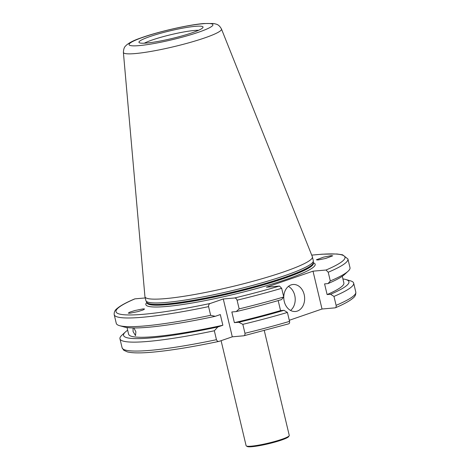 <?xml version="1.0" encoding="UTF-8"?>
<svg xmlns="http://www.w3.org/2000/svg" width="470" height="470" viewBox="0 0 470 470"><rect width="100%" height="100%" fill="white"/><g stroke="black" fill="none" stroke-linecap="round" stroke-linejoin="round"><path stroke-width="0.7" d="M291.089 284.902A13.554 10.41 84.9 0 0 283.992 300.177A13.554 10.41 84.9 0 0 295.401 311.493A13.554 10.41 84.9 0 0 297.322 311.081A13.554 10.41 84.9 0 0 304.419 295.806A13.554 10.41 84.9 0 0 293.01 284.491A13.554 10.41 84.9 0 0 291.089 284.902M143.05 308.896L144.566 308.99L143.168 309.93L138.033 311.581L129.796 313.237L128.281 313.143L129.673 312.203L134.814 310.553L143.05 308.896M133.885 327.954L135.889 331.82L135.513 335.615L133.063 331.55L133.069 327.948M317.937 259.981L316.392 259.787L323.524 257.149L331.191 255.639L332.731 255.833L325.598 258.476L317.937 259.981M198.61 30.262A30.803 3.695 -13.4 0 0 194.486 30.45A30.803 3.695 -13.4 0 0 144.349 43.187M123.387 52.37L144.93 296.588A86.063 10.322 -13.4 0 0 144.96 296.77L145.87 300.577A86.063 10.322 -13.4 0 0 145.988 300.888A86.063 10.322 -13.4 0 0 166.315 302.427A86.063 10.322 -13.4 0 0 258.723 283.739A86.063 10.322 -13.4 0 0 313.337 261.02A86.063 10.322 -13.4 0 0 313.302 260.686L312.397 256.879A86.063 10.322 -13.4 0 0 312.344 256.702L221.464 29.005C218.991 24.393 216.329 24.328 216.317 24.164L213.633 23.5L203.727 23.541C187.982 24.828 157.562 31.837 140.648 38.023C134.22 40.167 129.432 42.576 126.283 45.238C125.678 46.277 123.786 46.348 123.387 52.37A50.419 6.045 -13.4 0 0 135.378 53.556A50.419 6.045 -13.4 0 0 190.661 42.288A50.419 6.045 -13.4 0 0 221.464 29.005M144.96 296.77A86.063 10.322 -13.4 0 0 165.405 298.62A86.063 10.322 -13.4 0 0 259.082 279.574A86.063 10.322 -13.4 0 0 312.397 256.879M195.209 26.338A32.935 3.948 -13.4 0 0 158.32 33.922A32.935 3.948 -13.4 0 0 139.096 42.564A32.935 3.948 -13.4 0 0 146.775 43.023A32.935 3.948 -13.4 0 0 181.579 36.031A32.935 3.948 -13.4 0 0 203.017 27.336A32.935 3.948 -13.4 0 0 195.209 26.338M127.658 330.216A115.843 13.894 -13.4 0 0 125.378 332.002L121.842 335.257A120.126 14.411 -13.4 0 0 119.956 338.805A120.126 14.411 -13.4 0 0 148.496 341.39A120.126 14.411 -13.4 0 0 214.332 330.768L216.459 339.698C217.099 341.185 218.057 341.714 219.343 341.285L232.292 336.82L243.766 335.791L288.486 323.895C289.432 323.689 289.784 322.843 289.549 321.368L287.417 312.438L284.009 310.3L280.561 310.605L278.17 300.589M127.023 327.543L128.615 334.217A110.644 13.272 -13.4 0 0 154.9 336.596A110.644 13.272 -13.4 0 0 222.856 325.246L217.81 326.985L214.332 330.768M287.417 312.438A120.126 14.411 -13.4 0 1 242.837 324.341L238.76 322.261L234.383 322.649L231.839 311.974L236.216 311.587L239.154 308.884L237.086 300.189C236.486 298.638 235.629 297.904 234.512 297.992L223.279 298.985L210.325 303.444C209.05 303.902 208.463 304.96 208.58 306.622A120.126 14.411 -13.4 0 1 142.739 317.238A120.126 14.411 -13.4 0 1 114.204 314.659L116.272 323.348A120.126 14.411 -13.4 0 0 119.556 325.669L124.18 326.979A115.843 13.894 -13.4 0 0 148.532 327.238A115.843 13.894 -13.4 0 0 215.266 316.31L220.312 314.571L222.856 325.246M119.556 325.669A120.126 14.411 -13.4 0 0 144.813 325.933A120.126 14.411 -13.4 0 0 210.654 315.311L215.266 316.31M114.204 314.659C113.998 312.133 114.944 310.1 117.042 308.561C120.344 305.712 126.207 302.504 134.632 298.938L134.955 298.855A117.665 14.112 -13.4 0 0 143.985 314.236A117.665 14.112 -13.4 0 0 210.325 303.444M221.094 340.68L246.11 445.689A22.178 2.661 -13.4 0 0 246.345 445.965A22.178 2.661 -13.4 0 0 260.216 444.867A22.178 2.661 -13.4 0 0 281.824 439.297A22.178 2.661 -13.4 0 0 289.173 435.761A22.178 2.661 -13.4 0 0 289.256 435.414L264.299 330.639M246.345 445.965L247.226 446.5A21.438 2.573 -13.4 0 0 260.633 445.437A21.438 2.573 -13.4 0 0 281.524 440.055A21.438 2.573 -13.4 0 0 288.627 436.636L289.173 435.761M313.008 271.172L326.027 270.021L328.224 272.253L330.298 280.948L328.031 283.586L324.576 283.892L327.12 294.572L330.569 294.267L333.976 296.406L336.109 305.336C336.344 306.81 335.991 307.65 335.045 307.856L322.021 309.013L313.008 271.172L266.449 287.211L279.468 286.054L281.665 288.292L283.739 296.981A120.126 14.411 -13.4 0 1 239.154 308.884M289.291 320.287L322.021 309.013M327.12 294.572A110.644 13.272 -13.4 0 0 343.87 282.934L342.283 276.266M145.242 297.945L134.955 298.855M330.298 280.948A120.126 14.411 -13.4 0 0 348.1 271.219A120.126 14.411 -13.4 0 0 349.986 267.671L347.918 258.982A120.126 14.411 -13.4 0 1 328.224 272.253M208.58 306.622L210.654 315.311M328.031 283.586A115.843 13.894 -13.4 0 0 344.563 274.48L348.1 271.219M330.569 294.267A115.843 13.894 -13.4 0 0 345.761 279.497A115.843 13.894 -13.4 0 0 342.918 278.933M125.378 332.002A115.843 13.894 -13.4 0 0 217.81 326.985M333.976 296.406A120.126 14.411 -13.4 0 0 353.669 283.128A120.126 14.411 -13.4 0 0 350.385 280.813L345.761 279.497M336.109 305.336A120.126 14.411 -13.4 0 0 355.796 292.058C356.002 294.584 355.056 296.617 352.958 298.156C349.656 301.006 343.793 304.213 335.369 307.779L335.045 307.856M216.459 339.698A120.126 14.411 -13.4 0 1 150.623 350.32A120.126 14.411 -13.4 0 1 122.083 347.735L123.751 350.256L127.37 351.901C132.393 353.14 140.824 353.223 152.65 352.147C170.528 350.514 192.659 346.919 219.049 341.367L219.343 341.285M236.216 311.587A115.843 13.894 -13.4 0 0 281.471 299.625L283.739 296.981M234.383 322.649A110.644 13.272 -13.4 0 0 280.561 310.605M238.76 322.261A115.843 13.894 -13.4 0 0 284.009 310.3M242.837 324.341L244.964 333.271A120.126 14.411 -13.4 0 0 289.549 321.368M243.525 335.827C244.635 335.721 245.111 334.869 244.964 333.271M232.292 336.82L223.279 298.985M290.56 310.435A13.554 10.41 84.9 0 0 295.148 297.909A13.554 10.41 84.9 0 0 288.427 286.383M146.922 302.874L146.816 302.427A87.044 10.44 -13.4 0 0 166.498 306.481A87.044 10.44 -13.4 0 0 268.388 285.143A87.044 10.44 -13.4 0 0 313.29 262.748L313.337 261.02M146.916 302.839A85.569 10.264 -13.4 0 0 167.244 304.678A85.569 10.264 -13.4 0 0 260.38 285.748A85.569 10.264 -13.4 0 0 313.39 263.182L313.29 262.765A85.569 10.264 -13.4 0 1 260.28 285.331A85.569 10.264 -13.4 0 1 167.144 304.266A85.569 10.264 -13.4 0 1 146.816 302.427L146.799 302.38A85.616 10.27 -13.4 0 0 167.02 303.908A85.616 10.27 -13.4 0 0 258.952 285.319A85.616 10.27 -13.4 0 0 313.284 262.718M139.302 45.596A43.105 5.17 -13.4 0 0 198.475 32.248A43.105 5.17 -13.4 0 0 202.682 23.764A43.105 5.17 -13.4 0 0 143.509 37.118A43.105 5.17 -13.4 0 0 139.302 45.596M234.512 297.992A117.665 14.112 -13.4 0 0 279.468 286.054M326.027 270.021A117.665 14.112 -13.4 0 0 311.728 255.157M237.086 300.189A120.126 14.411 -13.4 0 0 281.665 288.292M122.083 347.735L119.956 338.805M311.71 255.122L322.338 254.176L336.996 253.988L342.589 254.805L347.918 258.982M355.796 292.058L353.669 283.128M146.799 302.38L145.988 300.888"/></g></svg>
